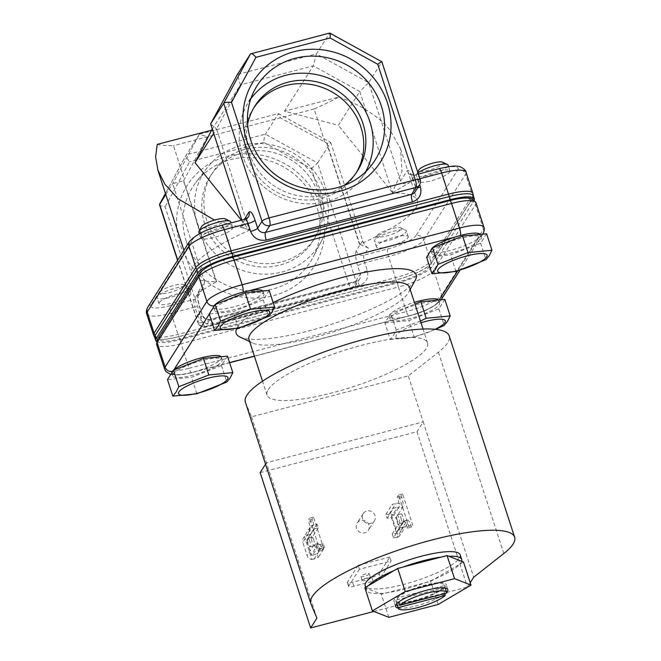 <?xml version="1.0" encoding="UTF-8"?>
<svg xmlns="http://www.w3.org/2000/svg" width="661" height="661" viewBox="0 0 661 661"><rect width="100%" height="100%" fill="white"/><g stroke="black" fill="none" stroke-linecap="round" stroke-linejoin="round"><path stroke-width="0.5" stroke-dasharray="3.31 2.48" d="M377.307 235.382A12.724 2.809 -18 0 1 388.552 229.541A12.724 2.809 -18 0 1 400.814 227.838A12.724 2.809 -18 0 1 401.136 229.169A12.724 2.809 -18 0 1 387.131 235.828A12.724 2.809 -18 0 1 377.233 235.506A12.724 2.809 -18 0 1 377.307 235.382M406.11 231.92A16.748 3.702 162 0 0 406.358 230.829A16.748 3.702 162 0 0 405.68 230.168A16.748 3.702 162 0 0 389.552 232.399A16.748 3.702 162 0 0 374.754 240.092A16.748 3.702 162 0 0 374.663 240.249A16.748 3.702 162 0 0 374.506 241.182A16.748 3.702 162 0 0 389.486 240.166A16.748 3.702 162 0 0 406.11 231.92M442.564 162.168A12.724 2.809 -18 0 1 442.887 163.498A12.724 2.809 -18 0 1 429.08 170.1A12.724 2.809 -18 0 1 418.934 169.943M417.983 172.926A16.748 3.702 162 0 0 416.504 174.421A16.748 3.702 162 0 0 416.413 174.578A16.748 3.702 162 0 0 416.256 175.504A16.748 3.702 162 0 0 431.245 174.496A16.748 3.702 162 0 0 447.861 166.242A16.748 3.702 162 0 0 448.108 165.159M225.178 218.857A12.724 2.809 -18 0 1 225.5 220.187A12.724 2.809 -18 0 1 211.694 226.789A12.724 2.809 -18 0 1 201.547 226.632M198.87 232.201A16.748 3.702 162 0 0 213.858 231.185A16.748 3.702 162 0 0 230.474 222.939A16.748 3.702 162 0 0 230.722 221.848M159.921 292.079A12.724 2.809 -18 0 1 171.166 286.23A12.724 2.809 -18 0 1 183.428 284.536A12.724 2.809 -18 0 1 183.75 285.858A12.724 2.809 -18 0 1 169.745 292.517A12.724 2.809 -18 0 1 159.855 292.195A12.724 2.809 -18 0 1 159.921 292.079M188.724 288.609A16.748 3.702 162 0 0 188.972 287.518A16.748 3.702 162 0 0 188.302 286.857A16.748 3.702 162 0 0 172.166 289.097A16.748 3.702 162 0 0 157.368 296.789A16.748 3.702 162 0 0 157.277 296.938A16.748 3.702 162 0 0 157.12 297.871A16.748 3.702 162 0 0 172.108 296.863A16.748 3.702 162 0 0 188.724 288.609M407.986 237.696A16.748 3.702 162 0 0 408.234 236.605A16.748 3.702 162 0 0 393.254 237.621A16.748 3.702 162 0 0 376.63 245.875A16.748 3.702 162 0 0 376.382 246.958A16.748 3.702 162 0 0 391.37 245.95A16.748 3.702 162 0 0 407.986 237.696M159.243 302.564A16.748 3.702 -18 0 1 175.867 294.31A16.748 3.702 -18 0 1 190.847 293.302A16.748 3.702 -18 0 1 190.608 294.385A16.748 3.702 -18 0 1 173.983 302.639A16.748 3.702 -18 0 1 159.004 303.647A16.748 3.702 -18 0 1 159.243 302.564M232.358 228.714A16.748 3.702 162 0 0 232.598 227.624A16.748 3.702 162 0 0 217.618 228.64A16.748 3.702 162 0 0 200.994 236.894A16.748 3.702 162 0 0 200.754 237.977A16.748 3.702 162 0 0 215.734 236.969A16.748 3.702 162 0 0 232.358 228.714M418.38 180.197A16.748 3.702 -18 0 1 435.004 171.951A16.748 3.702 -18 0 1 449.984 170.935A16.748 3.702 -18 0 1 449.736 172.025A16.748 3.702 -18 0 1 433.12 180.271A16.748 3.702 -18 0 1 418.132 181.288A16.748 3.702 -18 0 1 418.38 180.197M321.106 207.513A75.271 70.917 32.4 0 0 227.938 156.079A75.271 70.917 32.4 0 0 180.139 244.273A75.271 70.917 32.4 0 0 273.307 295.715A75.271 70.917 32.4 0 0 321.106 207.513M186.303 241.364A69.752 65.712 -147.6 0 1 195.929 182.378A69.752 65.712 -147.6 0 1 262.293 158.904A69.752 65.712 -147.6 0 1 316.933 207.298A69.752 65.712 -147.6 0 1 313.24 256.955A69.752 65.712 -147.6 0 1 246.677 290.7A69.752 65.712 -147.6 0 1 186.303 241.364M250.792 98.894A68.108 64.167 32.4 0 0 246.008 106.652A68.108 64.167 32.4 0 0 242.405 155.137A68.108 64.167 32.4 0 0 295.756 202.398A68.108 64.167 32.4 0 0 360.559 179.478A68.108 64.167 32.4 0 0 365.55 171.852M247.594 124.268A60.68 57.177 32.4 0 0 249.354 153.327A60.68 57.177 32.4 0 0 343.935 185.51M253.94 107.636A60.68 57.177 32.4 0 0 252.849 109.28A60.68 57.177 32.4 0 0 247.239 156.657A60.68 57.177 32.4 0 0 297.268 199.217A60.68 57.177 32.4 0 0 355.271 174.388A60.68 57.177 32.4 0 0 356.304 172.711M197.689 225.475A68.108 64.167 -147.6 0 1 207.091 167.877A68.108 64.167 -147.6 0 1 271.894 144.949A68.108 64.167 -147.6 0 1 325.245 192.211A68.108 64.167 -147.6 0 1 321.634 240.695A68.108 64.167 -147.6 0 1 256.642 273.654A68.108 64.167 -147.6 0 1 197.689 225.475M204.637 223.658A60.68 57.177 -147.6 0 1 210.256 176.289A60.68 57.177 -147.6 0 1 268.267 151.46A60.68 57.177 -147.6 0 1 318.288 194.02A60.68 57.177 -147.6 0 1 312.678 241.397A60.68 57.177 -147.6 0 1 254.667 266.226A60.68 57.177 -147.6 0 1 204.637 223.658M206.761 220.336A60.68 57.177 -147.6 0 1 212.371 172.959A60.68 57.177 -147.6 0 1 270.382 148.13A60.68 57.177 -147.6 0 1 320.403 190.699A60.68 57.177 -147.6 0 1 314.793 238.067A60.68 57.177 -147.6 0 1 256.782 262.896A60.68 57.177 -147.6 0 1 206.761 220.336M245.363 402.119A107.165 23.68 162 0 0 245.512 402.524L251.494 416.81L408.291 375.919L438.417 352.214A107.165 23.68 162 0 0 447.637 342.828A107.165 23.68 162 0 0 449.207 335.887M268.259 389.61A84.393 18.648 -18 0 1 352.032 348.017A84.393 18.648 -18 0 1 427.551 342.919A84.393 18.648 -18 0 1 426.312 348.388A84.393 18.648 -18 0 1 342.538 389.982A84.393 18.648 -18 0 1 267.027 395.08A84.393 18.648 -18 0 1 268.259 389.61M249.007 339.622A84.393 18.648 162 0 0 252.395 342.96A84.393 18.648 162 0 0 333.714 331.706A84.393 18.648 162 0 0 408.291 292.93A84.393 18.648 162 0 0 408.746 292.162A84.393 18.648 162 0 0 409.531 287.461M461.651 561.296A49.963 11.039 -18 0 1 460.973 562.685A49.963 11.039 -18 0 1 459.8 564.205A49.963 11.039 -18 0 1 434.343 579.185A49.963 11.039 -18 0 1 425.081 582.812A49.963 11.039 -18 0 1 386.883 592.777A49.963 11.039 -18 0 1 379.464 593.495A49.963 11.039 -18 0 1 366.665 590.331A49.963 11.039 -18 0 1 366.723 588.48A49.963 11.039 -18 0 1 367.392 587.092A49.963 11.039 -18 0 1 368.565 585.572M460.213 554.852A49.963 11.039 -18 0 1 459.478 558.091A49.963 11.039 -18 0 1 409.878 582.713A49.963 11.039 -18 0 1 365.169 585.729M394.022 570.592A49.963 11.039 -18 0 1 403.284 566.964M441.49 557A49.963 11.039 -18 0 1 448.902 556.281M239.951 337.019A94.663 20.921 162 0 0 331.153 324.386A94.663 20.921 162 0 0 414.811 280.9A94.663 20.921 162 0 0 415.323 280.033M273.158 302.564A94.663 20.921 162 0 0 237.53 327.129A94.663 20.921 162 0 0 236.754 328.517M369.003 525.041A6.668 6.279 32.4 0 0 357.138 523.091A6.668 6.279 32.4 0 0 362.021 532.964A6.668 6.279 32.4 0 0 369.003 525.041M362.55 518.819A6.668 6.279 -147.6 0 1 369.532 510.887A6.668 6.279 -147.6 0 1 374.415 520.769A6.668 6.279 -147.6 0 1 362.55 518.819M397.311 520.538A4.487 1.132 75.4 0 1 396.988 514.927A4.487 1.132 75.4 0 1 398.922 518.001A4.487 1.132 75.4 0 1 399.252 523.611A4.487 1.132 75.4 0 1 397.311 520.538M401.326 519.496A4.487 1.132 75.4 0 1 401.004 513.878A4.487 1.132 75.4 0 1 402.937 516.952A4.487 1.132 75.4 0 1 403.268 522.57A4.487 1.132 75.4 0 1 401.326 519.496M369.251 574.021A4.42 0.975 -18 0 1 364.855 576.202A4.42 0.975 -18 0 1 360.906 576.466A4.42 0.975 -18 0 1 360.972 576.185A4.42 0.975 -18 0 1 365.359 574.004A4.42 0.975 -18 0 1 369.309 573.74A4.42 0.975 -18 0 1 369.251 574.021M370.54 578.003A4.42 0.975 -18 0 1 366.153 580.176A4.42 0.975 -18 0 1 362.195 580.449A4.42 0.975 -18 0 1 362.261 580.16A4.42 0.975 -18 0 1 366.648 577.978A4.42 0.975 -18 0 1 370.606 577.714A4.42 0.975 -18 0 1 370.54 578.003M313.876 540.177A4.487 1.132 -104.6 0 0 311.942 537.104A4.487 1.132 -104.6 0 0 312.265 542.722A4.487 1.132 -104.6 0 0 314.206 545.796A4.487 1.132 -104.6 0 0 313.876 540.177M309.869 541.227A4.487 1.132 -104.6 0 0 307.927 538.153A4.487 1.132 -104.6 0 0 308.249 543.763A4.487 1.132 -104.6 0 0 310.191 546.837A4.487 1.132 -104.6 0 0 309.869 541.227M390.519 317.528A25.986 5.742 -18 0 1 416.323 304.721A25.986 5.742 -18 0 1 439.573 303.151A25.986 5.742 -18 0 1 439.193 304.837A25.986 5.742 -18 0 1 413.398 317.644A25.986 5.742 -18 0 1 390.139 319.213A25.986 5.742 -18 0 1 390.519 317.528M254.361 356.114L403.945 317.098A25.986 5.742 162 0 0 438.326 302.16A25.986 5.742 162 0 0 438.755 300.664L437.698 302.325A25.316 5.594 -18 0 1 409.44 315.669L403.945 317.098A25.986 5.742 -18 0 1 389.271 316.536A25.986 5.742 -18 0 1 389.651 314.851A25.986 5.742 -18 0 1 414.373 302.366M438.466 300.044A25.986 5.742 -18 0 1 438.706 300.474A25.986 5.742 -18 0 1 438.755 300.664L439.185 299.978M173.141 374.217A25.986 5.742 -18 0 1 198.936 361.41A25.986 5.742 -18 0 1 222.187 359.84A25.986 5.742 -18 0 1 221.807 361.526A25.986 5.742 -18 0 1 196.011 374.333A25.986 5.742 -18 0 1 172.761 375.902A25.986 5.742 -18 0 1 173.141 374.217M221.088 356.742A25.986 5.742 -18 0 1 221.319 357.171A25.986 5.742 -18 0 1 220.939 358.849A25.986 5.742 -18 0 1 197.54 370.928L192.054 372.358A25.316 5.594 -18 0 1 172.901 371.383L173.95 369.722M214.891 308.547A25.986 5.742 -18 0 1 240.687 295.731A25.986 5.742 -18 0 1 263.937 294.17A25.986 5.742 -18 0 1 263.557 295.847A25.986 5.742 -18 0 1 237.762 308.662A25.986 5.742 -18 0 1 214.511 310.224A25.986 5.742 -18 0 1 214.891 308.547M262.838 291.063A25.986 5.742 -18 0 1 263.07 291.493A25.986 5.742 -18 0 1 262.69 293.178A25.986 5.742 -18 0 1 236.894 305.985A25.986 5.742 -18 0 1 213.643 307.555A25.986 5.742 -18 0 1 213.594 307.365L214.651 305.704A25.316 5.594 -18 0 1 242.909 292.36L248.396 290.931M432.269 251.849A25.986 5.742 -18 0 1 458.073 239.042A25.986 5.742 -18 0 1 481.324 237.473A25.986 5.742 -18 0 1 480.944 239.158A25.986 5.742 -18 0 1 455.148 251.965A25.986 5.742 -18 0 1 431.889 253.535A25.986 5.742 -18 0 1 432.269 251.849M454.801 237.101L460.296 235.671A25.316 5.594 -18 0 1 479.448 236.655L478.39 238.307A25.986 5.742 162 0 0 480.076 236.489A25.986 5.742 162 0 0 480.456 234.804A25.986 5.742 162 0 0 480.225 234.374M394.32 599.61A27.465 6.065 162 0 0 393.923 601.394A27.465 6.065 162 0 0 418.496 599.734A27.465 6.065 162 0 0 445.754 586.2A27.465 6.065 162 0 0 446.158 584.423A27.465 6.065 162 0 0 421.586 586.076A27.465 6.065 162 0 0 394.32 599.61M398.195 608.029A27.465 6.065 162 0 0 421.255 604.501A27.465 6.065 162 0 0 444.795 593.892M445.374 593.438A27.465 6.065 162 0 0 446.605 592.297M435.128 329.302A25.986 5.742 -18 0 1 407.292 338.06A25.986 5.742 -18 0 1 396.278 335.234A25.986 5.742 -18 0 1 420.991 322.742M420.437 321.039L396.212 330.021L393.46 335.458L390.23 339.44L384.859 322.932L390.849 313.512L414.926 304.077M338.787 97.043C349.644 100.836 359.642 105.677 368.78 111.552C377.728 117.658 383.405 122.095 390.37 130.556L400.583 148.932L402.004 171.439L392.246 192.31L392.452 192.938A118.691 26.225 162 0 1 417.372 200.614A118.691 26.225 162 0 1 415.629 208.306A118.691 26.225 162 0 1 359.815 244.281L326.964 143.189L325.03 142.561L314.132 108.999A118.691 26.225 162 0 0 338.787 97.043L284.461 111.205L338.349 125.284L359.807 91.524L392.452 192.938M373.886 611.458L467.434 587.059L470.211 582.68M251.494 416.81L316.9 618.101M265.532 464.196L266.433 462.783L423.23 421.892L408.291 375.919M260.17 472.632L416.967 431.74L423.23 421.892L473.697 577.21M416.967 431.74L467.434 587.059M402.623 493.974L398.616 495.023L408.705 526.09L412.72 525.041L402.623 493.974L401.326 496.023L401.789 497.452A8.039 2.024 75.4 0 1 402.764 507.177L395.873 518.017L400.194 531.32L407.085 520.48A8.039 2.024 75.4 0 1 407.482 520.157A8.039 2.024 75.4 0 1 410.952 525.66L411.415 527.09L412.72 525.041M389.841 557.016L358.105 565.295L359.394 569.27L391.13 560.999L389.841 557.016L379.216 573.731L380.513 577.706L391.13 560.999M313.562 517.199L309.555 518.249L319.643 549.316L323.659 548.266L313.562 517.199L312.265 519.249L308.249 520.298L309.555 518.249M398.616 495.023L397.311 497.072L397.773 498.501A8.039 2.024 75.4 0 1 398.748 508.226L398.591 507.731A0.801 0.76 32.4 0 0 397.6 507.185L393.46 508.259L392.204 504.409L395.972 503.426A5.486 5.172 -147.6 0 1 402.764 507.177L398.748 508.226M403.07 521.529L407.085 520.48A5.486 5.172 -147.6 0 1 403.598 526.908L396.889 537.459L398.476 536.906L391.072 514.126L385.867 514.382L387.115 518.232L390.849 517.786L391.775 518.455L396.418 532.741L403.07 521.529A8.039 2.024 75.4 0 1 403.466 521.207A8.039 2.024 75.4 0 1 406.936 526.71L407.407 528.131L408.705 526.09M397.311 497.072L401.326 496.023M407.407 528.131L411.415 527.09M358.105 565.295L347.479 582.01A6.701 1.479 162 0 0 347.38 582.44A6.701 1.479 162 0 0 352.544 582.267L371.738 577.26A6.701 1.479 162 0 0 379.216 573.731M359.394 569.27L348.777 585.985A6.701 1.479 162 0 0 348.678 586.414A6.701 1.479 162 0 0 353.842 586.241L373.035 581.242A6.701 1.479 162 0 0 380.513 577.706M323.659 548.266L322.353 550.316L321.89 548.886A8.039 2.024 -104.6 0 0 318.42 543.383A8.039 2.024 -104.6 0 0 318.024 543.706L311.372 554.926L306.729 540.632L313.545 529.907A0.801 0.76 -147.6 0 1 314.058 528.965L307.307 539.574L311.852 537.864L310.604 534.014L304.523 536.699L311.926 559.479A5.486 5.172 -147.6 0 1 307.125 555.587L302.804 542.293L309.687 531.452A8.039 2.024 -104.6 0 0 308.712 521.727L308.249 520.298M319.643 549.316L318.346 551.357L317.883 549.935A8.039 2.024 -104.6 0 0 314.405 544.433A8.039 2.024 -104.6 0 0 314.008 544.755L307.125 555.587M313.545 529.907L313.702 530.403A8.039 2.024 -104.6 0 0 312.727 520.678L312.265 519.249M318.346 551.357L322.353 550.316M463.501 562.024L430.642 581.358L386.883 592.777L381.323 594.222L364.864 587.753M457.652 270.944L478.39 238.307A25.986 5.742 -18 0 1 451.48 250.081A25.986 5.742 -18 0 1 431.022 250.866A25.986 5.742 -18 0 1 430.964 250.42M395.98 533.567L396.418 532.741L395.98 533.567L392.246 534.014L393.493 537.864L399.839 527.891L398.583 524.041L402.723 522.958L395.98 533.567M403.235 522.025A0.801 0.76 -147.6 0 1 402.723 522.958M396.889 537.459L393.493 537.864M398.476 536.906A5.486 5.172 32.4 0 0 400.194 531.32M391.072 514.126A5.486 5.172 -147.6 0 1 395.873 518.017M314.058 528.965L318.197 527.891L316.941 524.041L313.174 525.016A5.486 5.172 -147.6 0 0 309.687 531.452L313.702 530.403M304.523 536.699A5.486 5.172 32.4 0 0 302.804 542.293M311.926 559.479L318.23 557.496L316.983 553.645L312.438 555.356L319.18 544.747A0.801 0.76 -147.6 0 1 318.189 544.201M314.099 559.057L320.808 548.506A5.486 5.172 -147.6 0 1 314.008 544.755L318.024 543.706M311.372 554.926L312.438 555.356M307.307 539.574L306.729 540.632L307.307 539.574M388.833 617.333L381.323 594.222M438.152 604.468L430.642 581.358M171.827 372.779A25.986 5.742 162 0 0 171.885 373.225A25.986 5.742 162 0 0 197.54 370.928L229.565 362.575M213.577 307.109A25.986 5.742 162 0 0 213.594 307.365L209.289 314.132M403.598 526.908L399.839 527.891M392.246 534.014L398.583 524.041M387.115 518.232L393.46 508.259M385.867 514.382L392.204 504.409M316.941 524.041L310.604 534.014M320.808 548.506L324.576 547.523L318.23 557.496M319.18 544.747L323.32 543.673L324.576 547.523M323.32 543.673L316.983 553.645M318.197 527.891L311.852 537.864M444.853 299.425L438.863 308.844L408.87 320.602L384.859 322.932M227.467 356.122L221.476 365.541L191.483 377.291L167.481 379.621M269.217 290.443L263.227 299.863L233.234 311.612L209.231 313.95M486.603 233.754L480.613 243.174L450.62 254.923L426.609 257.253M232.151 257.46A27.465 6.065 -18 0 0 201.498 271.935L159.747 337.614A27.465 6.065 -18 0 0 180.527 338.672L397.905 281.983A27.465 6.065 -18 0 0 428.559 267.507L470.31 201.836A27.465 6.065 162 0 0 449.538 200.77L232.151 257.46A4.156 1.049 75.4 0 1 232.358 257.294M438.863 308.844L444.225 325.361M396.212 330.021L390.849 313.512M390.23 339.44L414.232 337.11L408.87 320.602M414.232 337.11L435.706 329.368M221.476 365.541L226.847 382.05M196.846 393.799L191.483 377.291M263.227 299.863L268.597 316.379M238.604 328.129L233.234 311.612M480.613 243.174L485.975 259.682M455.983 271.44L450.62 254.923M442.853 587.902A25.449 5.627 -18 0 1 416.694 599.775A25.449 5.627 -18 0 1 395.832 600.766A25.449 5.627 -18 0 1 395.782 600.18L442.853 587.902L444.704 593.611M397.228 597.908A25.449 5.627 -18 0 1 423.387 586.034A25.449 5.627 -18 0 1 444.242 585.043A25.449 5.627 -18 0 1 444.291 585.629L397.228 597.908L398.591 602.105M156.517 341.53A31.348 6.924 162 0 0 179.899 339.737L397.162 283.082A31.348 6.924 162 0 0 432.145 266.557L473.871 200.919A31.348 6.924 162 0 0 474.268 200.134M396.889 603.584L395.782 600.18M446.72 593.082L444.291 585.629M473.871 200.919L472.863 197.813A31.348 6.924 162 0 0 473.326 195.78M472.863 197.813L431.137 263.45L432.145 266.557M397.162 283.082L396.146 279.975A31.348 6.924 162 0 0 431.137 263.45M396.146 279.975L178.891 336.631L179.899 339.737M154.715 337.449A31.348 6.924 162 0 0 178.891 336.631M449.174 196.639A31.075 6.866 -18 0 1 473.21 196.532A31.075 6.866 -18 0 1 472.689 197.846L430.939 263.516A31.075 6.866 -18 0 1 396.245 279.9L178.867 336.589A31.075 6.866 -18 0 1 155.261 338.011A31.075 6.866 -18 0 1 155.352 335.391L197.102 269.713A31.075 6.866 -18 0 1 231.796 253.337L449.174 196.639A6.296 1.586 75.4 0 0 449.166 196.598M146.759 314.082A31.612 6.99 162 0 0 171.133 313.256L194.904 307.059L197.49 315.008C200.523 321.874 205.711 324.741 213.073 323.617L359.336 285.469C366.227 282.883 368.888 277.967 367.334 270.721L364.748 262.764A6.296 1.586 75.4 0 1 363.988 255.146L368.466 248.09L359.815 244.281M392.659 192.615L410.357 182.196L414.844 175.148A6.296 1.586 75.4 0 1 415.149 174.892A6.296 1.586 75.4 0 1 417.876 179.205L419.652 184.675M245.305 219.188A6.296 1.586 -104.6 0 0 245 219.444L240.513 226.492L249.172 230.309A118.691 26.225 162 0 0 191.616 273.968A118.691 26.225 162 0 0 216.535 281.644L198.622 292.385L194.144 299.441A6.296 1.586 -104.6 0 0 194.904 307.059A6.296 1.388 162 0 1 199.762 306.894L202.349 314.843A6.296 1.388 162 0 0 197.49 315.008M368.466 248.09C365.971 246.793 364.029 244.33 362.633 240.703L330.698 142.421L326.757 143.511L359.601 244.603M419.487 184.956A6.296 5.932 -147.6 0 0 420.065 180.04L415.695 186.914A6.296 1.388 162 0 0 415.604 187.319L415.108 191.83A6.296 5.932 32.4 0 0 415.695 186.914L413.108 178.966C410.671 172.124 408.655 169.423 407.052 170.844L400.607 180.982C402.243 184.221 405.49 184.626 410.357 182.196M400.607 180.982L368.673 82.699L359.807 91.524L313.297 65.844L284.461 111.205M241.868 220.088L242.554 222.203L244.297 219.452M420.156 179.627A6.296 1.388 162 0 1 420.065 180.04L381.752 62.117L368.673 82.699L316.437 53.863L313.297 65.844L240.397 84.856L216.535 128.887L249.379 229.978M367.334 270.721A6.296 1.388 162 0 0 360.303 274.034A6.296 5.932 -147.6 0 1 356.312 281.412L210.049 319.56A6.296 5.932 -147.6 0 1 202.258 315.256L199.672 307.299C197.523 300.028 197.011 294.946 198.143 292.063L204.588 281.925L203.332 287.89L198.622 292.385M204.588 281.925L172.653 183.642L183.477 180.874L216.329 281.974M157.227 144.387A118.691 26.225 162 0 0 173.463 145.684L184.361 179.247L183.684 180.552L216.535 281.644M241.364 220.22L249.172 230.309M248.966 229.681L214.437 220.088M240.513 226.492L242.637 226.062L242.554 222.203M210.619 123.913L216.535 128.887L213.685 133.365M165.779 194.45L172.653 183.642L199.448 134.191L278.471 113.585L330.698 142.421L317.619 162.994L355.932 280.917L360.303 274.034L357.725 266.086A6.296 1.388 162 0 1 364.748 262.764L388.519 256.567L395.385 277.686A6.296 1.586 -104.6 0 0 396.245 279.9M159.565 204.216C159.251 205.34 161.102 206.224 165.118 206.876L202.646 322.378L348.909 284.23L311.381 168.737L263.714 142.421C264.119 138.339 264.681 135.588 265.392 134.166L278.471 113.585L280.247 117.84L326.964 143.189M392.246 192.31L338.349 125.284M314.132 108.999L173.463 145.684M212.288 129.06L240.397 84.856L237.415 74.47L316.437 53.863L329.765 33.05M250.494 53.896L329.525 33.281L381.868 61.795M183.684 180.552L207.339 136.852L199.448 134.191L186.336 154.814L165.432 193.392L186.361 154.773C185.915 156.128 186.989 158.45 189.575 161.755L165.118 206.876M311.381 168.737L317.619 162.994L265.392 134.166L186.361 154.773M245.512 402.524L310.918 603.815M263.714 142.421L189.575 161.755M503.822 553.505L438.417 352.214M398.591 507.731L391.775 518.455M410.952 525.66L406.936 526.71M390.849 517.786L397.6 507.185M401.789 497.452L397.773 498.501M389.263 513.977L395.972 503.426M373.035 581.242L371.738 577.26M353.842 586.241L352.544 582.267M348.777 585.985L347.479 582.01M312.727 520.678L308.712 521.727M313.174 525.016L306.473 535.567M317.883 549.935L321.89 548.886M437.698 302.325A6.296 5.932 32.4 0 0 441.697 294.946L483.447 229.276A6.296 5.932 -147.6 0 1 479.448 236.655M192.054 372.358A6.296 1.586 75.4 0 1 191.74 372.614A6.296 1.586 75.4 0 1 189.021 368.301L406.408 311.612A6.296 1.586 -104.6 0 0 409.126 315.925A6.296 1.586 -104.6 0 0 409.44 315.669M172.298 371.507A6.296 5.932 32.4 0 0 172.901 371.383M214.651 305.704A6.296 5.932 -147.6 0 1 214.048 305.836M470.31 201.836A4.156 3.916 -147.6 0 1 475.449 204.67L483.447 229.276A31.612 6.99 162 0 0 483.91 227.227M475.912 202.621A31.612 6.99 162 0 1 475.449 204.67L433.699 270.349L441.697 294.946A31.612 6.99 162 0 1 406.408 311.612L398.409 287.006L181.031 343.703L189.021 368.301A31.612 6.99 162 0 1 164.639 369.127M428.559 267.507A4.156 3.916 -147.6 0 1 433.699 270.349A31.612 6.99 162 0 1 398.409 287.006A4.156 1.049 -104.6 0 1 397.905 281.983M180.527 338.672A4.156 1.049 -104.6 0 0 181.031 343.703A31.612 6.99 162 0 1 156.649 344.53M201.498 271.935A4.156 3.916 32.4 0 0 199.242 273.563M159.747 337.614A4.156 3.916 32.4 0 0 157.492 339.233M430.939 263.516A6.296 5.932 32.4 0 0 430.675 261.029L472.425 195.35A6.296 5.932 -147.6 0 1 472.689 197.846M153.616 335.21A31.612 6.99 162 0 0 177.999 334.383L395.385 277.686A31.612 6.99 162 0 0 430.675 261.029L423.808 239.902L465.559 174.231L472.425 195.35A31.612 6.99 162 0 0 472.888 193.301M242.637 226.062L248.412 216.982A6.296 5.932 32.4 0 1 245 219.444L221.228 225.641A25.316 5.594 162 0 0 192.971 238.985L151.22 304.655A25.316 5.594 162 0 0 170.373 305.638A6.296 1.586 -104.6 0 0 171.133 313.256L177.999 334.383A6.296 1.586 -104.6 0 0 178.867 336.589M362.633 240.703L356.196 250.841A6.296 5.932 -147.6 0 0 363.988 255.146L387.759 248.949A6.296 1.586 -104.6 0 0 388.519 256.567A31.612 6.99 162 0 0 423.808 239.902A6.296 5.932 32.4 0 0 416.017 235.597L457.767 169.927A6.296 5.932 -147.6 0 1 465.559 174.231A31.612 6.99 162 0 0 466.022 172.182M419.851 178.693L417.876 179.205A6.296 1.388 162 0 1 413.018 179.371L415.604 187.319A6.296 1.388 162 0 0 417.752 187.683M457.767 169.927A25.316 5.594 162 0 0 438.615 168.952A6.296 1.586 75.4 0 1 438.921 168.695M438.615 168.952L414.844 175.148A6.296 5.932 32.4 0 1 407.052 170.844M192.971 238.985A6.296 5.932 32.4 0 0 189.55 241.447M151.22 304.655A6.296 5.932 32.4 0 0 147.8 307.117M177.718 260.062L197.879 322.13L202.258 315.256A6.296 1.388 162 0 0 202.349 314.843C203.952 318.387 206.62 319.874 210.355 319.304A6.296 1.586 75.4 0 0 210.049 319.56L205.678 326.435L351.933 288.295L356.312 281.412A6.296 1.586 75.4 0 1 356.618 281.165A6.296 1.586 75.4 0 1 359.336 285.469M177.569 260.302L197.788 322.543A6.296 1.388 162 0 1 197.879 322.13A6.296 5.932 32.4 0 0 205.678 326.435A6.296 1.586 75.4 0 1 205.364 326.691L351.627 288.543A6.296 1.586 75.4 0 0 351.933 288.295A6.296 5.932 32.4 0 0 355.354 285.833L359.724 278.95L356.618 281.165L210.355 319.304A6.296 1.586 75.4 0 1 213.073 323.617M170.373 305.638L194.144 299.441A6.296 5.932 -147.6 0 0 197.556 296.979L197.978 296.062C197.68 298.012 198.275 301.623 199.762 306.894A6.296 1.388 162 0 1 199.672 307.299M387.759 248.949A25.316 5.594 162 0 0 416.017 235.597M413.108 178.966A6.296 1.388 162 0 0 413.018 179.371L410.547 173.893C410.299 174.446 411.836 174.785 415.149 174.892L418.347 174.058M355.354 285.833A6.296 5.932 32.4 0 0 355.932 280.917A6.296 1.388 162 0 1 348.909 284.23A6.296 1.586 75.4 0 0 351.627 288.543A6.296 6.296 0 0 0 355.354 285.833M198.143 292.063A6.296 5.932 -147.6 0 1 197.556 296.979L203.332 287.89M356.196 250.841C355.064 253.725 355.568 258.806 357.725 266.086M205.364 326.691A6.296 1.586 75.4 0 1 202.646 322.378A6.296 1.388 162 0 1 197.788 322.543A6.296 6.296 0 0 0 205.364 326.691M400.814 227.838L405.68 230.168M183.428 284.536L188.302 286.857M408.234 236.605L406.358 230.829M190.847 293.302L188.972 287.518M232.598 227.624L231.069 222.906M449.984 170.935L448.604 166.696M246.008 106.652L254.411 90.4M252.849 109.28L254.964 105.95M207.091 167.877L195.929 182.378M212.371 172.959L210.256 176.289M427.551 342.919L423.04 329.038M408.746 292.162L410.192 289.493M363.162 513.614L357.138 523.091M401.004 513.878L396.988 514.927M362.195 580.449L360.906 576.466M307.927 538.153L311.942 537.104M439.573 303.151L438.706 300.474M222.187 359.84L221.319 357.171M263.937 294.17L263.07 291.493M481.324 237.473L480.456 234.804M395.575 606.484L393.923 601.394M267.027 395.08L262.516 381.199M366.665 590.331L365.673 587.274M252.395 342.96L249.668 341.654M374.415 520.769L368.392 530.238M403.268 522.57L399.252 523.611M403.466 521.207L407.482 520.157M403.16 522.644L396.369 533.328M406.581 524.768L399.69 535.6M370.606 577.714L369.309 573.74M348.678 586.414L347.38 582.44M310.191 546.837L314.206 545.796M310.199 527.164L303.308 538.004M318.42 543.383L314.405 544.433M313.62 529.279L306.828 539.971M482.91 234.11L459.949 270.233M441.16 299.788L441.11 299.863C434.789 306.811 424.131 312.166 409.126 315.925L254.411 356.271M390.139 319.213L389.271 316.536M229.615 362.732L191.74 372.614L179.676 374.903L170.72 374.531M172.761 375.902L171.885 373.225M214.511 310.224L213.643 307.555M431.889 253.535L431.022 250.866M447.811 589.513L446.158 584.423M396.782 603.7L395.832 600.766M445.192 587.968L444.242 585.043M473.21 196.532L473.259 195.615M155.261 338.011L154.674 337.284M400.583 148.932L417.372 200.614M183.923 250.304L191.616 273.968M314.793 238.067L312.678 241.397M321.634 240.695L313.24 256.955M355.271 174.388L357.386 171.067M360.559 179.478L371.713 164.969M418.132 181.288L416.256 175.504M200.754 237.977L199.374 233.738M159.004 303.647L157.12 297.871M376.382 246.958L374.506 241.182M159.855 292.195L157.277 296.938M417.727 172.149L416.413 174.578M377.233 235.506L374.663 240.249"/><path stroke-width="0.99" d="M418.934 169.943A12.724 2.809 -18 0 1 418.983 169.827A12.724 2.809 -18 0 1 419.057 169.712A12.724 2.809 -18 0 1 430.303 163.87A12.724 2.809 -18 0 1 442.564 162.168L447.431 164.498A16.748 3.702 162 0 0 433.575 166.043A16.748 3.702 162 0 0 417.983 172.926M448.604 166.696L448.108 165.159A16.748 3.702 162 0 0 447.431 164.498M201.547 226.632A12.724 2.809 -18 0 1 201.605 226.516A12.724 2.809 -18 0 1 201.671 226.401A12.724 2.809 -18 0 1 212.916 220.559A12.724 2.809 -18 0 1 225.178 218.857L230.053 221.187A16.748 3.702 162 0 0 213.916 223.418A16.748 3.702 162 0 0 199.118 231.11A16.748 3.702 162 0 0 199.027 231.267A16.748 3.702 162 0 0 198.87 232.201L199.374 233.738M231.069 222.906L230.722 221.848A16.748 3.702 162 0 0 230.053 221.187M246.536 139.835A75.271 70.917 -147.6 0 1 294.335 51.632A75.271 70.917 -147.6 0 1 387.503 103.075A75.271 70.917 -147.6 0 1 339.704 191.277A75.271 70.917 -147.6 0 1 246.536 139.835M381.339 105.983A69.752 65.712 32.4 0 0 320.965 56.648A69.752 65.712 32.4 0 0 254.411 90.4A69.752 65.712 32.4 0 0 250.717 140.049A69.752 65.712 32.4 0 0 305.349 188.443A69.752 65.712 32.4 0 0 371.713 164.969A69.752 65.712 32.4 0 0 381.339 105.983M365.55 171.852A68.108 64.167 32.4 0 0 369.953 121.872A68.108 64.167 32.4 0 0 315.735 74.445A68.108 64.167 32.4 0 0 250.792 98.894M343.935 185.51A60.68 57.177 32.4 0 0 357.386 171.067A60.68 57.177 32.4 0 0 363.005 123.69A60.68 57.177 32.4 0 0 312.975 81.121A60.68 57.177 32.4 0 0 254.964 105.95A60.68 57.177 32.4 0 0 247.594 124.268M356.304 172.711A60.68 57.177 32.4 0 0 360.889 127.019A60.68 57.177 32.4 0 0 311.885 84.625A60.68 57.177 32.4 0 0 253.94 107.636M265.532 464.196L260.17 472.632L310.637 627.95L316.9 618.101L310.918 603.815A107.165 23.68 -18 0 1 310.769 603.41A107.165 23.68 -18 0 1 312.339 596.462A107.165 23.68 -18 0 1 418.719 543.648A107.165 23.68 -18 0 1 514.613 537.178A107.165 23.68 -18 0 1 513.043 544.119A107.165 23.68 -18 0 1 503.822 553.505L473.697 577.21L470.211 582.68M514.613 537.178L449.207 335.887A107.165 23.68 162 0 0 353.313 342.357A107.165 23.68 162 0 0 246.933 395.171A107.165 23.68 162 0 0 245.363 402.119L310.769 603.41M423.04 329.038L409.531 287.461A84.393 18.648 162 0 0 334.012 292.559A84.393 18.648 162 0 0 250.238 334.152A84.393 18.648 162 0 0 249.007 339.622L262.516 381.199M365.673 587.274L365.169 585.729A49.963 11.039 -18 0 1 365.905 582.49A49.963 11.039 -18 0 1 415.505 557.867A49.963 11.039 -18 0 1 460.213 554.852L461.708 559.446A49.963 11.039 -18 0 1 461.651 561.296L463.501 562.024L471.012 585.134L454.553 578.664L447.051 555.554L441.49 557A49.963 11.039 -18 0 0 403.284 566.964L441.49 557M454.553 578.664L405.234 591.529L372.374 610.863L364.864 587.753L368.565 585.572A49.963 11.039 -18 0 1 394.022 570.592L397.724 568.419L403.284 566.964M461.651 561.296L448.902 556.281A49.963 11.039 -18 0 1 461.708 559.446M410.192 289.493L415.323 280.033A94.663 20.921 162 0 0 373.349 270.812A94.663 20.921 162 0 0 273.158 302.564M414.373 302.366A25.986 5.742 -18 0 1 438.466 300.044M209.289 314.132L173.95 369.722A25.986 5.742 -18 0 1 199.837 358.229A25.986 5.742 -18 0 1 221.088 356.742M173.95 369.722A25.986 5.742 162 0 0 172.273 371.548A25.986 5.742 162 0 0 171.827 372.779M480.225 234.374A25.986 5.742 162 0 0 454.801 237.101L248.396 290.931A25.986 5.742 -18 0 1 262.838 291.063M248.396 290.931A25.986 5.742 162 0 0 214.024 305.869A25.986 5.742 162 0 0 213.577 307.109M430.964 250.42A25.986 5.742 -18 0 1 431.402 249.18A25.986 5.742 -18 0 1 454.801 237.101M446.605 592.297A27.465 6.065 162 0 0 447.406 591.298A27.465 6.065 162 0 0 447.811 589.513A27.465 6.065 162 0 0 423.238 591.174A27.465 6.065 162 0 0 395.98 604.708A27.465 6.065 162 0 0 395.575 606.484A27.465 6.065 162 0 0 398.195 608.029M444.795 593.892A27.465 6.065 162 0 0 445.374 593.438M420.991 322.742A25.986 5.742 -18 0 1 444.944 322.535A25.986 5.742 -18 0 1 435.128 329.302M435.706 329.368L444.225 325.361L447.456 321.378L450.215 315.941L426.213 318.272L420.437 321.039M178.891 391.923A25.986 5.742 -18 0 1 207.901 378.224A25.986 5.742 -18 0 1 227.558 379.232A25.986 5.742 -18 0 1 198.556 392.931A25.986 5.742 -18 0 1 178.891 391.923M172.843 396.129L196.846 393.799L226.847 382.05L230.078 378.067L232.829 372.63L208.826 374.961L178.834 386.71L176.074 392.155L172.843 396.129L167.481 379.621L173.463 370.201L203.464 358.452L227.467 356.122L232.829 372.63M220.642 326.253A25.986 5.742 -18 0 1 249.651 312.554A25.986 5.742 -18 0 1 269.308 313.554A25.986 5.742 -18 0 1 240.307 327.253A25.986 5.742 -18 0 1 220.642 326.253M214.594 330.459L238.604 328.129L268.597 316.379L271.828 312.397L274.579 306.96L250.577 309.29L220.584 321.039L217.824 326.476L214.594 330.459L209.231 313.95L215.213 304.531L245.214 292.782L269.217 290.443L274.579 306.96M438.028 269.556A25.986 5.742 -18 0 1 467.038 255.857A25.986 5.742 -18 0 1 486.694 256.865A25.986 5.742 -18 0 1 457.685 270.564A25.986 5.742 -18 0 1 438.028 269.556M431.98 273.77L455.983 271.44L485.975 259.682L489.214 255.708L491.966 250.263L467.963 252.601L437.962 264.35L435.211 269.787L431.98 273.77L426.609 257.253L432.6 247.834L462.593 236.084L486.603 233.754L491.966 250.263M310.637 627.95L373.886 611.458M236.754 328.517A94.663 20.921 162 0 0 239.951 337.019L249.668 341.654M448.902 556.281L447.051 555.554M368.565 585.572L394.022 570.592M372.374 610.863L388.833 617.333L438.152 604.468L471.012 585.134M405.234 591.529L397.724 568.419M414.926 304.077L420.842 301.763L444.853 299.425L450.215 315.941M426.213 318.272L420.842 301.763M208.826 374.961L203.464 358.452M178.834 386.71L173.463 370.201M250.577 309.29L245.214 292.782M220.584 321.039L215.213 304.531M467.963 252.601L462.593 236.084M437.962 264.35L432.6 247.834M474.268 200.134A31.348 6.924 162 0 0 474.334 198.887A31.348 6.924 162 0 0 450.158 199.705L232.903 256.369A31.348 6.924 162 0 0 197.912 272.886L156.186 338.523A31.348 6.924 162 0 0 155.723 340.555A31.348 6.924 162 0 0 156.517 341.53M444.704 593.611L445.274 595.363L398.203 607.633L396.889 603.584M445.274 595.363A25.449 5.627 -18 0 1 419.115 607.228A25.449 5.627 -18 0 1 398.252 608.227A25.449 5.627 -18 0 1 398.203 607.633M398.591 602.105L399.649 605.36L446.72 593.082A25.449 5.627 -18 0 0 446.671 592.496L445.192 587.968M399.649 605.36A25.449 5.627 -18 0 1 425.808 593.487A25.449 5.627 -18 0 1 446.671 592.496M156.186 338.523L155.178 335.416L196.904 269.779L197.912 272.886M232.903 256.369L231.895 253.262A31.348 6.924 162 0 0 196.904 269.779M231.895 253.262L449.15 196.598L450.158 199.705M474.334 198.887L473.326 195.78A31.348 6.924 162 0 0 449.15 196.598A6.296 1.586 75.4 0 0 448.505 194.127L231.119 250.825A6.296 1.586 75.4 0 1 231.78 253.287M155.178 335.416A31.348 6.924 162 0 0 154.715 337.449L155.723 340.555M419.652 184.675L420.454 187.162C422.015 194.408 419.347 199.325 412.464 201.911L266.201 240.059C258.839 241.182 253.642 238.315 250.61 231.449A6.296 1.388 162 0 0 257.641 228.136A6.296 5.932 32.4 0 0 265.433 232.432L269.804 225.558A6.296 1.586 -104.6 0 0 269.044 217.94L231.515 102.438C227.351 102.017 224.74 102.315 223.699 103.339L210.619 123.913L241.868 220.088M214.437 220.088L177.85 198.631L164.845 184.138L157.88 170.141L155.624 156.905L157.227 144.387L211.553 130.225L212.288 129.06M165.779 194.45L159.508 204.712L177.569 260.302M381.752 62.117C382.157 61.266 380.835 61.994 377.778 64.299L330.112 37.983L255.964 57.317C253.237 54.243 251.411 53.103 250.494 53.896L237.415 74.47L210.619 123.913M381.868 61.795L329.765 33.05L250.494 53.896L223.699 103.339L262.012 221.253L257.641 228.136L255.055 220.179A6.296 1.388 162 0 1 248.032 223.501L224.261 229.698L231.119 250.825A31.612 6.99 162 0 0 195.83 267.482A6.296 5.932 32.4 0 0 197.019 269.614M211.553 130.225L195.069 162.647L241.364 220.22M213.685 133.365L195.069 162.647M330.112 37.983C330.368 34.132 330.17 32.563 329.525 33.281M439.185 299.978L457.652 270.944M229.565 362.575L254.361 356.114M214.048 305.836A6.296 5.932 -147.6 0 1 206.852 301.408L165.101 367.078A6.296 5.932 32.4 0 0 172.298 371.507M460.387 235.49A6.296 1.586 -104.6 0 0 459.527 228.053L242.141 284.742A6.296 1.586 75.4 0 1 243 292.179M483.91 227.227A31.612 6.99 162 0 0 459.527 228.053L451.537 203.448A4.156 1.049 -104.6 0 0 449.736 200.605L232.358 257.294A4.156 1.049 75.4 0 1 234.151 260.137L451.537 203.448A31.612 6.99 162 0 1 475.912 202.621L483.91 227.227C484.72 228.665 484.373 230.986 482.861 234.192M232.358 257.294C215.916 261.715 204.885 267.135 199.242 273.563L157.492 339.233A4.156 3.916 32.4 0 0 157.111 342.481L165.101 367.078A31.612 6.99 162 0 0 164.639 369.127L165.837 371.399L170.72 374.531M199.242 273.563A4.156 3.916 32.4 0 0 198.862 276.802L206.852 301.408A31.612 6.99 162 0 1 242.141 284.742L234.151 260.137A31.612 6.99 162 0 0 198.862 276.802L157.111 342.481A31.612 6.99 162 0 0 156.649 344.53L164.639 369.127M473.259 195.615L472.888 193.301A31.612 6.99 162 0 0 448.505 194.127L441.647 173.008L419.851 178.693M250.61 231.449L248.032 223.501A6.296 1.586 -104.6 0 0 245.305 219.188L221.534 225.384A6.296 1.586 75.4 0 1 224.261 229.698A31.612 6.99 162 0 0 188.972 246.363L195.83 267.482L154.079 333.161A6.296 5.932 32.4 0 0 155.261 335.284M221.534 225.384C206.538 229.144 195.871 234.498 189.55 241.447A6.296 5.932 32.4 0 0 188.972 246.363L147.221 312.033L154.079 333.161A31.612 6.99 162 0 0 153.616 335.21L154.674 337.284M466.022 172.182A31.612 6.99 162 0 0 441.647 173.008A6.296 1.586 75.4 0 0 438.921 168.695C448.555 166.539 454.289 165.713 456.107 166.217C460.378 165.564 466.352 170.191 466.022 172.182L472.888 193.301M189.55 241.447L147.8 307.117A6.296 5.932 32.4 0 0 147.221 312.033A31.612 6.99 162 0 0 146.759 314.082L153.616 335.21M412.464 201.911A6.296 1.586 -104.6 0 1 411.696 194.293L265.433 232.432A6.296 1.586 -104.6 0 0 266.201 240.059M419.487 184.956A6.296 6.296 0 0 0 420.156 179.627A6.296 1.388 162 0 0 415.306 179.792A6.296 1.586 -104.6 0 1 416.066 187.41L411.696 194.293A6.296 5.932 32.4 0 0 415.108 191.83L419.487 184.956A6.296 5.932 -147.6 0 1 416.066 187.41L269.804 225.558A6.296 5.932 -147.6 0 1 262.012 221.253A6.296 1.388 162 0 1 269.044 217.94L415.306 179.792L377.778 64.299M417.752 187.683A6.296 1.388 162 0 0 420.454 187.162M245.305 219.188L248.412 216.982A6.296 5.932 32.4 0 0 248.999 212.065C250.602 210.636 252.626 213.346 255.055 220.179M244.297 219.452L248.999 212.065M159.541 204.257L165.432 193.392L159.565 204.216L177.718 260.062M255.964 57.317L231.515 102.438M459.949 270.233L441.16 299.788M254.411 356.271L229.615 362.732M449.736 200.605C462.386 197.267 470.533 197.713 471.88 198.746L475.912 202.621M157.492 339.233L156.649 344.53M398.252 608.227L396.782 603.7M438.921 168.695L418.347 174.058M146.759 314.082C145.941 312.661 146.296 310.34 147.8 307.117M157.88 170.141L183.923 250.304M381.876 61.795L420.156 179.627M201.605 226.516L199.027 231.267M418.983 169.827L417.727 172.149"/></g></svg>
